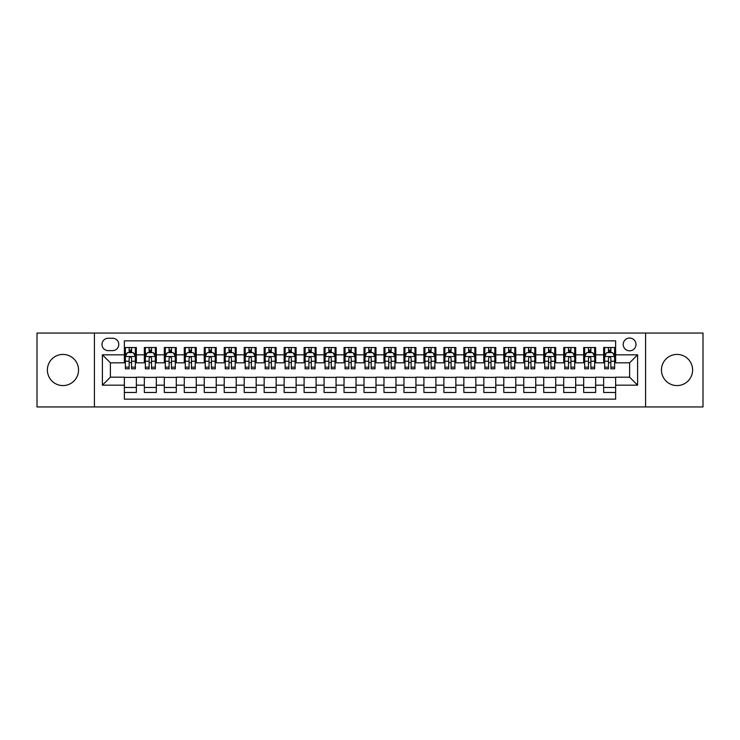 <?xml version="1.0" encoding="UTF-8"?>
<svg xmlns="http://www.w3.org/2000/svg" width="740" height="740" viewBox="0 0 740 740"><rect width="100%" height="100%" fill="white"/><g stroke="black" fill="none" stroke-linecap="round" stroke-linejoin="round"><path stroke-width="1.11" d="M677.035 354.423A15.577 15.577 0 0 0 661.458 370A15.577 15.577 0 0 0 677.035 385.577A15.577 15.577 0 0 0 692.612 370A15.577 15.577 0 0 0 677.035 354.423M62.965 354.423A15.577 15.577 0 0 0 47.388 370A15.577 15.577 0 0 0 62.965 385.577A15.577 15.577 0 0 0 78.542 370A15.577 15.577 0 0 0 62.965 354.423M629.611 338.05A6.392 6.392 0 0 0 623.219 344.442A6.392 6.392 0 0 0 629.611 350.825A6.392 6.392 0 0 0 636.002 344.442A6.392 6.392 0 0 0 629.611 338.05M645.585 406.945L703 406.945L703 333.055L645.585 333.055L645.585 406.945L94.415 406.945L94.415 333.055L37 333.055L37 406.945L94.415 406.945M615.634 347.532L603.646 347.532L603.646 354.821L595.663 354.821L595.663 362.813L603.646 362.813L603.646 354.821M595.663 354.821L595.663 347.532L583.675 347.532L583.675 354.821L575.692 354.821L575.692 362.813L583.675 362.813L583.675 354.821M575.692 354.821L575.692 347.532L563.713 347.532L563.713 354.821L555.721 354.821L555.721 362.813L563.713 362.813L563.713 354.821M555.721 354.821L555.721 347.532L543.743 347.532L543.743 354.821L535.751 354.821L535.751 362.813L543.743 362.813L543.743 354.821M535.751 354.821L535.751 347.532L523.772 347.532L523.772 354.821L515.78 354.821L515.78 362.813L523.772 362.813L523.772 354.821M515.78 354.821L515.78 347.532L503.801 347.532L503.801 354.821L495.809 354.821L495.809 362.813L503.801 362.813L503.801 354.821M495.809 354.821L495.809 347.532L483.83 347.532L483.83 354.821L475.839 354.821L475.839 362.813L483.83 362.813L483.83 354.821M475.839 354.821L475.839 347.532L463.86 347.532L463.86 354.821L455.868 354.821L455.868 362.813L463.86 362.813L463.86 354.821M455.868 354.821L455.868 347.532L443.889 347.532L443.889 354.821L435.897 354.821L435.897 362.813L443.889 362.813L443.889 354.821M435.897 354.821L435.897 347.532L423.918 347.532L423.918 354.821L415.936 354.821L415.936 362.813L423.918 362.813L423.918 354.821M415.936 354.821L415.936 347.532L403.947 347.532L403.947 354.821L395.965 354.821L395.965 362.813L403.947 362.813L403.947 354.821M395.965 354.821L395.965 347.532L383.977 347.532L383.977 354.821L375.994 354.821L375.994 362.813L383.977 362.813L383.977 354.821M375.994 354.821L375.994 347.532L364.006 347.532L364.006 354.821L356.023 354.821L356.023 362.813L364.006 362.813L364.006 354.821M356.023 354.821L356.023 347.532L344.035 347.532L344.035 354.821L336.053 354.821L336.053 362.813L344.035 362.813L344.035 354.821M336.053 354.821L336.053 347.532L324.065 347.532L324.065 354.821L316.082 354.821L316.082 362.813L324.065 362.813L324.065 354.821M316.082 354.821L316.082 347.532L304.103 347.532L304.103 354.821L296.111 354.821L296.111 362.813L304.103 362.813L304.103 354.821M296.111 354.821L296.111 347.532L284.132 347.532L284.132 354.821L276.14 354.821L276.14 362.813L284.132 362.813L284.132 354.821M276.14 354.821L276.14 347.532L264.161 347.532L264.161 354.821L256.17 354.821L256.17 362.813L264.161 362.813L264.161 354.821M256.17 354.821L256.17 347.532L244.191 347.532L244.191 354.821L236.199 354.821L236.199 362.813L244.191 362.813L244.191 354.821M236.199 354.821L236.199 347.532L224.22 347.532L224.22 354.821L216.228 354.821L216.228 362.813L224.22 362.813L224.22 354.821M216.228 354.821L216.228 347.532L204.249 347.532L204.249 354.821L196.257 354.821L196.257 362.813L204.249 362.813L204.249 354.821M196.257 354.821L196.257 347.532L184.279 347.532L184.279 354.821L176.287 354.821L176.287 362.813L184.279 362.813L184.279 354.821M176.287 354.821L176.287 347.532L164.308 347.532L164.308 354.821L156.325 354.821L156.325 362.813L164.308 362.813L164.308 354.821M156.325 354.821L156.325 347.532L144.337 347.532L144.337 362.813L136.354 362.813L136.354 347.532L124.366 347.532M124.366 392.468L136.354 392.468L136.354 377.187L144.337 377.187L144.337 392.468L156.325 392.468L156.325 377.187L164.308 377.187L164.308 385.179L156.325 385.179M164.308 385.179L164.308 392.468L176.287 392.468L176.287 377.187L184.279 377.187L184.279 385.179L176.287 385.179M184.279 385.179L184.279 392.468L196.257 392.468L196.257 377.187L204.249 377.187L204.249 385.179L196.257 385.179M204.249 385.179L204.249 392.468L216.228 392.468L216.228 377.187L224.22 377.187L224.22 385.179L216.228 385.179M224.22 385.179L224.22 392.468L236.199 392.468L236.199 377.187L244.191 377.187L244.191 385.179L236.199 385.179M244.191 385.179L244.191 392.468L256.17 392.468L256.17 377.187L264.161 377.187L264.161 385.179L256.17 385.179M264.161 385.179L264.161 392.468L276.14 392.468L276.14 377.187L284.132 377.187L284.132 385.179L276.14 385.179M284.132 385.179L284.132 392.468L296.111 392.468L296.111 377.187L304.103 377.187L304.103 385.179L296.111 385.179M304.103 385.179L304.103 392.468L316.082 392.468L316.082 377.187L324.065 377.187L324.065 385.179L316.082 385.179M324.065 385.179L324.065 392.468L336.053 392.468L336.053 377.187L344.035 377.187L344.035 385.179L336.053 385.179M344.035 385.179L344.035 392.468L356.023 392.468L356.023 377.187L364.006 377.187L364.006 385.179L356.023 385.179M364.006 385.179L364.006 392.468L375.994 392.468L375.994 377.187L383.977 377.187L383.977 385.179L375.994 385.179M383.977 385.179L383.977 392.468L395.965 392.468L395.965 377.187L403.947 377.187L403.947 385.179L395.965 385.179M403.947 385.179L403.947 392.468L415.936 392.468L415.936 377.187L423.918 377.187L423.918 385.179L415.936 385.179M423.918 385.179L423.918 392.468L435.897 392.468L435.897 377.187L443.889 377.187L443.889 385.179L435.897 385.179M443.889 385.179L443.889 392.468L455.868 392.468L455.868 377.187L463.86 377.187L463.86 385.179L455.868 385.179M463.86 385.179L463.86 392.468L475.839 392.468L475.839 377.187L483.83 377.187L483.83 385.179L475.839 385.179M483.83 385.179L483.83 392.468L495.809 392.468L495.809 377.187L503.801 377.187L503.801 385.179L495.809 385.179M503.801 385.179L503.801 392.468L515.78 392.468L515.78 377.187L523.772 377.187L523.772 385.179L515.78 385.179M523.772 385.179L523.772 392.468L535.751 392.468L535.751 377.187L543.743 377.187L543.743 385.179L535.751 385.179M543.743 385.179L543.743 392.468L555.721 392.468L555.721 377.187L563.713 377.187L563.713 385.179L555.721 385.179M563.713 385.179L563.713 392.468L575.692 392.468L575.692 377.187L583.675 377.187L583.675 385.179L575.692 385.179M583.675 385.179L583.675 392.468L595.663 392.468L595.663 377.187L603.646 377.187L603.646 385.179L595.663 385.179M108.197 350.631L112.591 350.631A6.188 6.188 0 0 0 118.779 344.442A6.188 6.188 0 0 0 112.591 338.245L108.197 338.245A6.188 6.188 0 0 0 102 344.442A6.188 6.188 0 0 0 108.197 350.631M645.585 333.055L94.415 333.055M615.634 354.821L615.634 340.844L124.366 340.844L124.366 362.813L110.39 362.813L110.39 377.187L124.366 377.187L124.366 399.156L615.634 399.156L615.634 377.187L629.611 377.187L629.611 362.813L615.634 362.813L615.634 354.821L637.602 354.821L637.602 385.179L615.634 385.179M124.366 385.179L102.398 385.179L102.398 354.821L124.366 354.821M603.646 385.179L603.646 392.468L615.634 392.468M124.366 352.527L125.365 352.527M129.158 352.527L131.554 352.527M135.355 352.527L136.354 352.527M124.366 362.609L125.365 362.609M129.158 362.609L131.554 362.609M135.355 362.609L136.354 362.609M124.366 377.391L136.354 377.391M124.366 387.473L136.354 387.473M144.337 362.609L145.336 362.609M149.129 362.609L151.524 362.609M155.326 362.609L156.325 362.609M144.337 352.527L145.336 352.527M149.129 352.527L151.524 352.527M155.326 352.527L156.325 352.527M144.337 377.391L156.325 377.391M144.337 387.473L156.325 387.473M164.308 377.391L176.287 377.391M164.308 387.473L176.287 387.473M164.308 352.527L165.307 352.527M169.099 352.527L171.495 352.527M175.297 352.527L176.287 352.527M164.308 362.609L165.307 362.609M169.099 362.609L171.495 362.609M175.297 362.609L176.287 362.609M184.279 377.391L196.257 377.391M184.279 387.473L196.257 387.473M184.279 352.527L185.278 352.527M189.07 352.527L191.466 352.527M195.258 352.527L196.257 352.527M184.279 362.609L185.278 362.609M189.07 362.609L191.466 362.609M195.258 362.609L196.257 362.609M204.249 377.391L216.228 377.391M204.249 387.473L216.228 387.473M204.249 352.527L205.248 352.527M209.041 352.527L211.437 352.527M215.229 352.527L216.228 352.527M204.249 362.609L205.248 362.609M209.041 362.609L211.437 362.609M215.229 362.609L216.228 362.609M224.22 377.391L236.199 377.391M224.22 387.473L236.199 387.473M224.22 352.527L225.219 352.527M229.012 352.527L231.407 352.527M235.2 352.527L236.199 352.527M224.22 362.609L225.219 362.609M229.012 362.609L231.407 362.609M235.2 362.609L236.199 362.609M244.191 377.391L256.17 377.391M244.191 387.473L256.17 387.473M244.191 352.527L245.19 352.527M248.982 352.527L251.378 352.527M255.171 352.527L256.17 352.527M244.191 362.609L245.19 362.609M248.982 362.609L251.378 362.609M255.171 362.609L256.17 362.609M264.161 377.391L276.14 377.391M264.161 387.473L276.14 387.473M264.161 352.527L265.161 352.527M268.953 352.527L271.349 352.527M275.141 352.527L276.14 352.527M264.161 362.609L265.161 362.609M268.953 362.609L271.349 362.609M275.141 362.609L276.14 362.609M284.132 377.391L296.111 377.391M284.132 387.473L296.111 387.473M284.132 352.527L285.131 352.527M288.924 352.527L291.32 352.527M295.112 352.527L296.111 352.527M284.132 362.609L285.131 362.609M288.924 362.609L291.32 362.609M295.112 362.609L296.111 362.609M304.103 377.391L316.082 377.391M304.103 387.473L316.082 387.473M304.103 352.527L305.102 352.527M308.894 352.527L311.29 352.527M315.083 352.527L316.082 352.527M304.103 362.609L305.102 362.609M308.894 362.609L311.29 362.609M315.083 362.609L316.082 362.609M324.065 377.391L336.053 377.391M324.065 387.473L336.053 387.473M324.065 352.527L325.064 352.527M328.865 352.527L331.261 352.527M335.054 352.527L336.053 352.527M324.065 362.609L325.064 362.609M328.865 362.609L331.261 362.609M335.054 362.609L336.053 362.609M344.035 377.391L356.023 377.391M344.035 387.473L356.023 387.473M344.035 352.527L345.034 352.527M348.836 352.527L351.232 352.527M355.024 352.527L356.023 352.527M344.035 362.609L345.034 362.609M348.836 362.609L351.232 362.609M355.024 362.609L356.023 362.609M364.006 377.391L375.994 377.391M364.006 387.473L375.994 387.473M364.006 352.527L365.005 352.527M368.798 352.527L371.203 352.527M374.995 352.527L375.994 352.527M364.006 362.609L365.005 362.609M368.798 362.609L371.203 362.609M374.995 362.609L375.994 362.609M383.977 377.391L395.965 377.391M383.977 387.473L395.965 387.473M383.977 352.527L384.976 352.527M388.768 352.527L391.164 352.527M394.966 352.527L395.965 352.527M383.977 362.609L384.976 362.609M388.768 362.609L391.164 362.609M394.966 362.609L395.965 362.609M403.947 377.391L415.936 377.391M403.947 387.473L415.936 387.473M403.947 352.527L404.947 352.527M408.739 352.527L411.135 352.527M414.937 352.527L415.936 352.527M403.947 362.609L404.947 362.609M408.739 362.609L411.135 362.609M414.937 362.609L415.936 362.609M423.918 377.391L435.897 377.391M423.918 387.473L435.897 387.473M423.918 352.527L424.917 352.527M428.71 352.527L431.106 352.527M434.898 352.527L435.897 352.527M423.918 362.609L424.917 362.609M428.71 362.609L431.106 362.609M434.898 362.609L435.897 362.609M443.889 377.391L455.868 377.391M443.889 387.473L455.868 387.473M443.889 352.527L444.888 352.527M448.681 352.527L451.076 352.527M454.869 352.527L455.868 352.527M443.889 362.609L444.888 362.609M448.681 362.609L451.076 362.609M454.869 362.609L455.868 362.609M463.86 377.391L475.839 377.391M463.86 387.473L475.839 387.473M463.86 352.527L464.859 352.527M468.651 352.527L471.047 352.527M474.84 352.527L475.839 352.527M463.86 362.609L464.859 362.609M468.651 362.609L471.047 362.609M474.84 362.609L475.839 362.609M483.83 377.391L495.809 377.391M483.83 387.473L495.809 387.473M483.83 352.527L484.829 352.527M488.622 352.527L491.018 352.527M494.81 352.527L495.809 352.527M483.83 362.609L484.829 362.609M488.622 362.609L491.018 362.609M494.81 362.609L495.809 362.609M503.801 377.391L515.78 377.391M503.801 387.473L515.78 387.473M503.801 352.527L504.8 352.527M508.593 352.527L510.988 352.527M514.781 352.527L515.78 352.527M503.801 362.609L504.8 362.609M508.593 362.609L510.988 362.609M514.781 362.609L515.78 362.609M523.772 377.391L535.751 377.391M523.772 387.473L535.751 387.473M523.772 352.527L524.771 352.527M528.563 352.527L530.959 352.527M534.752 352.527L535.751 352.527M523.772 362.609L524.771 362.609M528.563 362.609L530.959 362.609M534.752 362.609L535.751 362.609M543.743 377.391L555.721 377.391M543.743 387.473L555.721 387.473M543.743 352.527L544.742 352.527M548.534 352.527L550.93 352.527M554.723 352.527L555.721 352.527M543.743 362.609L544.742 362.609M548.534 362.609L550.93 362.609M554.723 362.609L555.721 362.609M563.713 377.391L575.692 377.391M563.713 387.473L575.692 387.473M563.713 352.527L564.703 352.527M568.505 352.527L570.901 352.527M574.693 352.527L575.692 352.527M563.713 362.609L564.703 362.609M568.505 362.609L570.901 362.609M574.693 362.609L575.692 362.609M583.675 377.391L595.663 377.391M583.675 387.473L595.663 387.473M583.675 352.527L584.674 352.527M588.476 352.527L590.871 352.527M594.664 352.527L595.663 352.527M583.675 362.609L584.674 362.609M588.476 362.609L590.871 362.609M594.664 362.609L595.663 362.609M603.646 377.391L615.634 377.391M603.646 387.473L615.634 387.473M603.646 352.527L604.645 352.527M608.447 352.527L610.842 352.527M614.635 352.527L615.634 352.527M603.646 362.609L604.645 362.609M608.447 362.609L610.842 362.609M614.635 362.609L615.634 362.609M110.39 362.813L102.398 354.821M110.39 377.187L102.398 385.179M637.602 354.821L629.611 362.813M637.602 385.179L629.611 377.187M131.554 350.131L129.158 350.131M135.355 367.179L131.554 367.179L131.554 368.798L135.355 368.798L135.355 356.625L133.357 352.629L127.363 352.629L125.365 356.625L125.365 368.798L129.158 368.798L129.158 367.179L125.365 367.179M125.365 356.625L125.365 347.532M135.355 356.625L135.355 347.532M129.158 352.629L129.158 347.532M131.554 347.532L131.554 352.629M131.554 367.179L131.554 358.114C130.758 356.578 129.963 356.578 129.158 358.114L129.158 367.179M151.524 350.131L149.129 350.131M155.326 367.179L151.524 367.179L151.524 368.798L155.326 368.798L155.326 356.625L153.328 352.629L147.334 352.629L145.336 356.625L145.336 368.798L149.129 368.798L149.129 367.179L145.336 367.179M145.336 356.625L145.336 347.532M155.326 356.625L155.326 347.532M149.129 352.629L149.129 347.532M151.524 347.532L151.524 352.629M151.524 367.179L151.524 358.114C150.729 356.578 149.933 356.578 149.129 358.114L149.129 367.179M171.495 350.131L169.099 350.131M175.297 367.179L171.495 367.179L171.495 368.798L175.297 368.798L175.297 356.625L173.299 352.629L167.305 352.629L165.307 356.625L165.307 368.798L169.099 368.798L169.099 367.179L165.307 367.179M165.307 356.625L165.307 347.532M175.297 356.625L175.297 347.532M169.099 352.629L169.099 347.532M171.495 347.532L171.495 352.629M171.495 367.179L171.495 358.114C170.7 356.578 169.904 356.578 169.099 358.114L169.099 367.179M191.466 350.131L189.07 350.131M195.258 367.179L191.466 367.179L191.466 368.798L195.258 368.798L195.258 356.625L193.269 352.629L187.276 352.629L185.278 356.625L185.278 368.798L189.07 368.798L189.07 367.179L185.278 367.179M185.278 356.625L185.278 347.532M195.258 356.625L195.258 347.532M189.07 352.629L189.07 347.532M191.466 347.532L191.466 352.629M191.466 367.179L191.466 358.114C190.67 356.578 189.875 356.578 189.07 358.114L189.07 367.179M211.437 350.131L209.041 350.131M215.229 367.179L211.437 367.179L211.437 368.798L215.229 368.798L215.229 356.625L213.231 352.629L207.246 352.629L205.248 356.625L205.248 368.798L209.041 368.798L209.041 367.179L205.248 367.179M205.248 356.625L205.248 347.532M215.229 356.625L215.229 347.532M209.041 352.629L209.041 347.532M211.437 347.532L211.437 352.629M211.437 367.179L211.437 358.114C210.641 356.578 209.846 356.578 209.041 358.114L209.041 367.179M231.407 350.131L229.012 350.131M235.2 367.179L231.407 367.179L231.407 368.798L235.2 368.798L235.2 356.625L233.202 352.629L227.217 352.629L225.219 356.625L225.219 368.798L229.012 368.798L229.012 367.179L225.219 367.179M225.219 356.625L225.219 347.532M235.2 356.625L235.2 347.532M229.012 352.629L229.012 347.532M231.407 347.532L231.407 352.629M231.407 367.179L231.407 358.114C230.612 356.578 229.807 356.578 229.012 358.114L229.012 367.179M251.378 350.131L248.982 350.131M255.171 367.179L251.378 367.179L251.378 368.798L255.171 368.798L255.171 356.625L253.173 352.629L247.188 352.629L245.19 356.625L245.19 368.798L248.982 368.798L248.982 367.179L245.19 367.179M245.19 356.625L245.19 347.532M255.171 356.625L255.171 347.532M248.982 352.629L248.982 347.532M251.378 347.532L251.378 352.629M251.378 367.179L251.378 358.114C250.582 356.578 249.778 356.578 248.982 358.114L248.982 367.179M271.349 350.131L268.953 350.131M275.141 367.179L271.349 367.179L271.349 368.798L275.141 368.798L275.141 356.625L273.143 352.629L267.159 352.629L265.161 356.625L265.161 368.798L268.953 368.798L268.953 367.179L265.161 367.179M265.161 356.625L265.161 347.532M275.141 356.625L275.141 347.532M268.953 352.629L268.953 347.532M271.349 347.532L271.349 352.629M271.349 367.179L271.349 358.114C270.553 356.578 269.749 356.578 268.953 358.114L268.953 367.179M291.32 350.131L288.924 350.131M295.112 367.179L291.32 367.179L291.32 368.798L295.112 368.798L295.112 356.625L293.114 352.629L287.12 352.629L285.131 356.625L285.131 368.798L288.924 368.798L288.924 367.179L285.131 367.179M285.131 356.625L285.131 347.532M295.112 356.625L295.112 347.532M288.924 352.629L288.924 347.532M291.32 347.532L291.32 352.629M291.32 367.179L291.32 358.114C290.524 356.578 289.719 356.578 288.924 358.114L288.924 367.179M311.29 350.131L308.894 350.131M315.083 367.179L311.29 367.179L311.29 368.798L315.083 368.798L315.083 356.625L313.085 352.629L307.091 352.629L305.102 356.625L305.102 368.798L308.894 368.798L308.894 367.179L305.102 367.179M305.102 356.625L305.102 347.532M315.083 356.625L315.083 347.532M308.894 352.629L308.894 347.532M311.29 347.532L311.29 352.629M311.29 367.179L311.29 358.114C310.495 356.578 309.69 356.578 308.894 358.114L308.894 367.179M331.261 350.131L328.865 350.131M335.054 367.179L331.261 367.179L331.261 368.798L335.054 368.798L335.054 356.625L333.055 352.629L327.062 352.629L325.064 356.625L325.064 368.798L328.865 368.798L328.865 367.179L325.064 367.179M325.064 356.625L325.064 347.532M335.054 356.625L335.054 347.532M328.865 352.629L328.865 347.532M331.261 347.532L331.261 352.629M331.261 367.179L331.261 358.114C330.456 356.578 329.661 356.578 328.865 358.114L328.865 367.179M351.232 350.131L348.836 350.131M355.024 367.179L351.232 367.179L351.232 368.798L355.024 368.798L355.024 356.625L353.026 352.629L347.032 352.629L345.034 356.625L345.034 368.798L348.836 368.798L348.836 367.179L345.034 367.179M345.034 356.625L345.034 347.532M355.024 356.625L355.024 347.532M348.836 352.629L348.836 347.532M351.232 347.532L351.232 352.629M351.232 367.179L351.232 358.114C350.427 356.578 349.632 356.578 348.836 358.114L348.836 367.179M371.203 350.131L368.798 350.131M374.995 367.179L371.203 367.179L371.203 368.798L374.995 368.798L374.995 356.625L372.997 352.629L367.003 352.629L365.005 356.625L365.005 368.798L368.798 368.798L368.798 367.179L365.005 367.179M365.005 356.625L365.005 347.532M374.995 356.625L374.995 347.532M368.798 352.629L368.798 347.532M371.203 347.532L371.203 352.629M371.203 367.179L371.203 358.114C370.398 356.578 369.602 356.578 368.798 358.114L368.798 367.179M391.164 350.131L388.768 350.131M394.966 367.179L391.164 367.179L391.164 368.798L394.966 368.798L394.966 356.625L392.968 352.629L386.974 352.629L384.976 356.625L384.976 368.798L388.768 368.798L388.768 367.179L384.976 367.179M384.976 356.625L384.976 347.532M394.966 356.625L394.966 347.532M388.768 352.629L388.768 347.532M391.164 347.532L391.164 352.629M391.164 367.179L391.164 358.114C390.368 356.578 389.573 356.578 388.768 358.114L388.768 367.179M411.135 350.131L408.739 350.131M414.937 367.179L411.135 367.179L411.135 368.798L414.937 368.798L414.937 356.625L412.939 352.629L406.945 352.629L404.947 356.625L404.947 368.798L408.739 368.798L408.739 367.179L404.947 367.179M404.947 356.625L404.947 347.532M414.937 356.625L414.937 347.532M408.739 352.629L408.739 347.532M411.135 347.532L411.135 352.629M411.135 367.179L411.135 358.114C410.339 356.578 409.544 356.578 408.739 358.114L408.739 367.179M431.106 350.131L428.71 350.131M434.898 367.179L431.106 367.179L431.106 368.798L434.898 368.798L434.898 356.625L432.909 352.629L426.915 352.629L424.917 356.625L424.917 368.798L428.71 368.798L428.71 367.179L424.917 367.179M424.917 356.625L424.917 347.532M434.898 356.625L434.898 347.532M428.71 352.629L428.71 347.532M431.106 347.532L431.106 352.629M431.106 367.179L431.106 358.114C430.31 356.578 429.514 356.578 428.71 358.114L428.71 367.179M451.076 350.131L448.681 350.131M454.869 367.179L451.076 367.179L451.076 368.798L454.869 368.798L454.869 356.625L452.88 352.629L446.886 352.629L444.888 356.625L444.888 368.798L448.681 368.798L448.681 367.179L444.888 367.179M444.888 356.625L444.888 347.532M454.869 356.625L454.869 347.532M448.681 352.629L448.681 347.532M451.076 347.532L451.076 352.629M451.076 367.179L451.076 358.114C450.281 356.578 449.485 356.578 448.681 358.114L448.681 367.179M471.047 350.131L468.651 350.131M474.84 367.179L471.047 367.179L471.047 368.798L474.84 368.798L474.84 356.625L472.842 352.629L466.857 352.629L464.859 356.625L464.859 368.798L468.651 368.798L468.651 367.179L464.859 367.179M464.859 356.625L464.859 347.532M474.84 356.625L474.84 347.532M468.651 352.629L468.651 347.532M471.047 347.532L471.047 352.629M471.047 367.179L471.047 358.114C470.252 356.578 469.456 356.578 468.651 358.114L468.651 367.179M491.018 350.131L488.622 350.131M494.81 367.179L491.018 367.179L491.018 368.798L494.81 368.798L494.81 356.625L492.812 352.629L486.827 352.629L484.829 356.625L484.829 368.798L488.622 368.798L488.622 367.179L484.829 367.179M484.829 356.625L484.829 347.532M494.81 356.625L494.81 347.532M488.622 352.629L488.622 347.532M491.018 347.532L491.018 352.629M491.018 367.179L491.018 358.114C490.222 356.578 489.418 356.578 488.622 358.114L488.622 367.179M510.988 350.131L508.593 350.131M514.781 367.179L510.988 367.179L510.988 368.798L514.781 368.798L514.781 356.625L512.783 352.629L506.798 352.629L504.8 356.625L504.8 368.798L508.593 368.798L508.593 367.179L504.8 367.179M504.8 356.625L504.8 347.532M514.781 356.625L514.781 347.532M508.593 352.629L508.593 347.532M510.988 347.532L510.988 352.629M510.988 367.179L510.988 358.114C510.193 356.578 509.388 356.578 508.593 358.114L508.593 367.179M530.959 350.131L528.563 350.131M534.752 367.179L530.959 367.179L530.959 368.798L534.752 368.798L534.752 356.625L532.754 352.629L526.769 352.629L524.771 356.625L524.771 368.798L528.563 368.798L528.563 367.179L524.771 367.179M524.771 356.625L524.771 347.532M534.752 356.625L534.752 347.532M528.563 352.629L528.563 347.532M530.959 347.532L530.959 352.629M530.959 367.179L530.959 358.114C530.164 356.578 529.359 356.578 528.563 358.114L528.563 367.179M550.93 350.131L548.534 350.131M554.723 367.179L550.93 367.179L550.93 368.798L554.723 368.798L554.723 356.625L552.725 352.629L546.731 352.629L544.742 356.625L544.742 368.798L548.534 368.798L548.534 367.179L544.742 367.179M544.742 356.625L544.742 347.532M554.723 356.625L554.723 347.532M548.534 352.629L548.534 347.532M550.93 347.532L550.93 352.629M550.93 367.179L550.93 358.114C550.135 356.578 549.33 356.578 548.534 358.114L548.534 367.179M570.901 350.131L568.505 350.131M574.693 367.179L570.901 367.179L570.901 368.798L574.693 368.798L574.693 356.625L572.695 352.629L566.701 352.629L564.703 356.625L564.703 368.798L568.505 368.798L568.505 367.179L564.703 367.179M564.703 356.625L564.703 347.532M574.693 356.625L574.693 347.532M568.505 352.629L568.505 347.532M570.901 347.532L570.901 352.629M570.901 367.179L570.901 358.114C570.105 356.578 569.301 356.578 568.505 358.114L568.505 367.179M590.871 350.131L588.476 350.131M594.664 367.179L590.871 367.179L590.871 368.798L594.664 368.798L594.664 356.625L592.666 352.629L586.672 352.629L584.674 356.625L584.674 368.798L588.476 368.798L588.476 367.179L584.674 367.179M584.674 356.625L584.674 347.532M594.664 356.625L594.664 347.532M588.476 352.629L588.476 347.532M590.871 347.532L590.871 352.629M590.871 367.179L590.871 358.114C590.067 356.578 589.271 356.578 588.476 358.114L588.476 367.179M610.842 350.131L608.447 350.131M614.635 367.179L610.842 367.179L610.842 368.798L614.635 368.798L614.635 356.625L612.637 352.629L606.643 352.629L604.645 356.625L604.645 368.798L608.447 368.798L608.447 367.179L604.645 367.179M604.645 356.625L604.645 347.532M614.635 356.625L614.635 347.532M608.447 352.629L608.447 347.532M610.842 347.532L610.842 352.629M610.842 367.179L610.842 358.114C610.038 356.578 609.242 356.578 608.447 358.114L608.447 367.179M144.337 385.179L136.354 385.179M144.337 354.821L136.354 354.821M135.3 356.523L125.421 356.523M125.365 353.729L126.817 353.729M133.903 353.729L135.355 353.729M129.158 361.25L125.365 361.25M135.355 361.25L131.554 361.25M131.554 351.398L129.158 351.398M155.271 356.523L145.392 356.523M145.336 353.729L146.788 353.729M153.874 353.729L155.326 353.729M149.129 361.25L145.336 361.25M155.326 361.25L151.524 361.25M151.524 351.398L149.129 351.398M175.241 356.523L165.353 356.523M165.307 353.729L166.759 353.729M173.845 353.729L175.297 353.729M169.099 361.25L165.307 361.25M175.297 361.25L171.495 361.25M171.495 351.398L169.099 351.398M195.212 356.523L185.324 356.523M185.278 353.729L186.721 353.729M193.815 353.729L195.258 353.729M189.07 361.25L185.278 361.25M195.258 361.25L191.466 361.25M191.466 351.398L189.07 351.398M215.183 356.523L205.294 356.523M205.248 353.729L206.691 353.729M213.786 353.729L215.229 353.729M209.041 361.25L205.248 361.25M215.229 361.25L211.437 361.25M211.437 351.398L209.041 351.398M235.154 356.523L225.265 356.523M225.219 353.729L226.662 353.729M233.757 353.729L235.2 353.729M229.012 361.25L225.219 361.25M235.2 361.25L231.407 361.25M231.407 351.398L229.012 351.398M255.124 356.523L245.236 356.523M245.19 353.729L246.633 353.729M253.728 353.729L255.171 353.729M248.982 361.25L245.19 361.25M255.171 361.25L251.378 361.25M251.378 351.398L248.982 351.398M275.095 356.523L265.207 356.523M265.161 353.729L266.604 353.729M273.698 353.729L275.141 353.729M268.953 361.25L265.161 361.25M275.141 361.25L271.349 361.25M271.349 351.398L268.953 351.398M295.066 356.523L285.178 356.523M285.131 353.729L286.574 353.729M293.669 353.729L295.112 353.729M288.924 361.25L285.131 361.25M295.112 361.25L291.32 361.25M291.32 351.398L288.924 351.398M315.036 356.523L305.148 356.523M305.102 353.729L306.545 353.729M313.631 353.729L315.083 353.729M308.894 361.25L305.102 361.25M315.083 361.25L311.29 361.25M311.29 351.398L308.894 351.398M334.998 356.523L325.119 356.523M325.064 353.729L326.516 353.729M333.601 353.729L335.054 353.729M328.865 361.25L325.064 361.25M335.054 361.25L331.261 361.25M331.261 351.398L328.865 351.398M354.969 356.523L345.09 356.523M345.034 353.729L346.486 353.729M353.572 353.729L355.024 353.729M348.836 361.25L345.034 361.25M355.024 361.25L351.232 361.25M351.232 351.398L348.836 351.398M374.94 356.523L365.061 356.523M365.005 353.729L366.457 353.729M373.543 353.729L374.995 353.729M368.798 361.25L365.005 361.25M374.995 361.25L371.203 361.25M371.203 351.398L368.798 351.398M394.91 356.523L385.031 356.523M384.976 353.729L386.428 353.729M393.514 353.729L394.966 353.729M388.768 361.25L384.976 361.25M394.966 361.25L391.164 361.25M391.164 351.398L388.768 351.398M414.881 356.523L405.002 356.523M404.947 353.729L406.399 353.729M413.484 353.729L414.937 353.729M408.739 361.25L404.947 361.25M414.937 361.25L411.135 361.25M411.135 351.398L408.739 351.398M434.852 356.523L424.964 356.523M424.917 353.729L426.37 353.729M433.455 353.729L434.898 353.729M428.71 361.25L424.917 361.25M434.898 361.25L431.106 361.25M431.106 351.398L428.71 351.398M454.822 356.523L444.934 356.523M444.888 353.729L446.331 353.729M453.426 353.729L454.869 353.729M448.681 361.25L444.888 361.25M454.869 361.25L451.076 361.25M451.076 351.398L448.681 351.398M474.793 356.523L464.905 356.523M464.859 353.729L466.302 353.729M473.397 353.729L474.84 353.729M468.651 361.25L464.859 361.25M474.84 361.25L471.047 361.25M471.047 351.398L468.651 351.398M494.764 356.523L484.876 356.523M484.829 353.729L486.273 353.729M493.367 353.729L494.81 353.729M488.622 361.25L484.829 361.25M494.81 361.25L491.018 361.25M491.018 351.398L488.622 351.398M514.735 356.523L504.846 356.523M504.8 353.729L506.243 353.729M513.338 353.729L514.781 353.729M508.593 361.25L504.8 361.25M514.781 361.25L510.988 361.25M510.988 351.398L508.593 351.398M534.706 356.523L524.817 356.523M524.771 353.729L526.214 353.729M533.309 353.729L534.752 353.729M528.563 361.25L524.771 361.25M534.752 361.25L530.959 361.25M530.959 351.398L528.563 351.398M554.676 356.523L544.788 356.523M544.742 353.729L546.185 353.729M553.279 353.729L554.723 353.729M548.534 361.25L544.742 361.25M554.723 361.25L550.93 361.25M550.93 351.398L548.534 351.398M574.647 356.523L564.759 356.523M564.703 353.729L566.155 353.729M573.241 353.729L574.693 353.729M568.505 361.25L564.703 361.25M574.693 361.25L570.901 361.25M570.901 351.398L568.505 351.398M594.609 356.523L584.73 356.523M584.674 353.729L586.126 353.729M593.212 353.729L594.664 353.729M588.476 361.25L584.674 361.25M594.664 361.25L590.871 361.25M590.871 351.398L588.476 351.398M614.579 356.523L604.7 356.523M604.645 353.729L606.097 353.729M613.183 353.729L614.635 353.729M608.447 361.25L604.645 361.25M614.635 361.25L610.842 361.25M610.842 351.398L608.447 351.398"/></g></svg>
